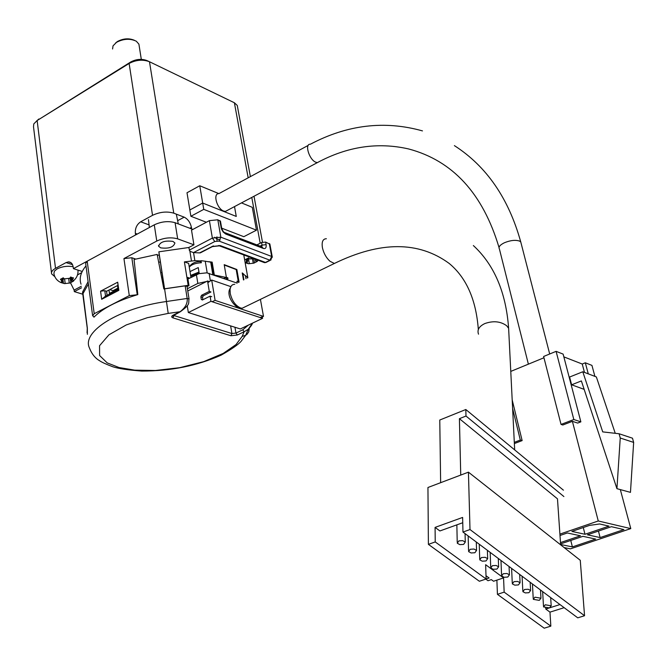<?xml version="1.0" encoding="UTF-8"?>
<svg xmlns="http://www.w3.org/2000/svg" width="667" height="667" viewBox="0 0 667 667"><rect width="100%" height="100%" fill="white"/><g stroke="black" fill="none" stroke-linecap="round" stroke-linejoin="round"><path stroke-width="1" d="M308.204 145.398L218.893 193.63L199.758 185.76L218.909 193.622C212.631 193.288 216.875 208.754 223.703 211.064L225.438 211.414L227.789 210.172M510.772 371.402L543.947 357.762M556.095 351.351L573.828 419.526L561.039 424.429L543.622 356.478L556.095 351.351L563.123 354.102L580.865 421.852L577.672 423.07L572.394 421.336L598.266 520.977L630.782 528.606L570.435 548.849L564.157 547.59M563.848 356.87L582.241 364.032L585.318 362.79L591.946 365.391L594.906 376.388M206.378 222.253L190.887 216.275L187.002 192.755L199.758 185.76L202.685 203.043L236.268 216.433L234.517 206.595M620.335 489.595L630.782 528.606M585.318 362.79L588.277 373.853M615.249 433.317L596.356 376.938L582.791 371.761L569.593 377.038L571.627 384.801L584.159 389.37M584.475 372.403L582.241 364.032M573.828 419.526L580.865 421.852M572.394 421.336L562.823 425.004L561.039 424.429M512.189 399.925L522.144 440.587L514.365 443.572M559.905 534.117L598.266 520.977M514.307 442.354L520.318 440.053L512.623 408.546M202.685 203.043L189.845 209.972M559.997 535.484L567.35 532.975L580.49 535.801L560.488 542.588M560.58 543.905L582.941 536.326L595.673 539.078L572.386 546.898L560.622 544.514M600.125 537.577L587.427 534.809L611.406 526.688L623.912 529.59L600.125 537.577L598.449 531.082M609.004 526.138L584.984 534.275L571.886 531.424L589.52 525.396L599.625 523.962L609.004 526.138M616.933 488.669L620.243 438.027L619.084 433.75L632.491 438.194L633.65 442.413L630.465 492.363L616.933 488.669L581.374 380.932L571.627 384.801M520.318 440.053L522.144 440.587M572.386 546.898L570.769 540.453M584.984 534.275L583.266 527.53M582.791 371.761L602.718 431.891L619.084 433.75M633.65 442.413L620.243 438.027M162.74 283.217L163.582 283.091L164.474 288.861L163.657 283.708L162.856 283.834M237.16 283.108L206.778 272.828L198.974 273.67L187.944 279.014M187.402 288.703L197.841 283.425L206.603 281.474M187.76 290.979L207.554 280.99L209.396 281.624M262.298 316.775L262.581 318.334L240.328 328.956L188.336 312.54L187.244 305.728M207.554 280.99L209.288 291.412L201.576 295.264L200.859 296.815L201.267 299.35L202.359 299.992L210.08 296.148L210.947 301.342L188.336 312.54M201.576 295.264L203.243 295.823L210.955 291.971L209.288 291.412M262.581 318.334L210.947 301.342M210.08 296.148L211.747 296.707M202.91 299.716L202.526 297.365L200.859 296.815M203.243 295.823L202.526 297.365M172.903 241.387L174.912 242.938C173.645 247.232 168.901 248.866 160.697 247.857L158.629 246.281C159.938 241.988 164.691 240.362 172.903 241.387M177.639 220.677L184.184 217.159C187.869 219.018 190.278 222.419 191.429 227.372L191.687 228.956L192.888 229.415L175.088 222.703C168.409 220.794 161.472 221.502 154.277 224.837L87.194 261.181L85.659 263.382L92.58 315.391M157.337 255.319L159.23 255.036L160.305 262.006M87.077 332.766L87.269 328.289L82.533 292.171L83.458 292.104M82.533 292.171L88.094 281.682M135.626 259.038L131.824 257.737L123.945 258.571L156.778 241.045L154.277 224.837M159.23 255.036L158.871 251.818L188.778 247.507L193.93 244.814L177.672 238.861C170.977 237.01 164.007 237.735 156.778 241.045M190.954 277.48L188.661 263.382L184.4 261.881L194.864 260.655L200.842 260.947M211.281 262.823L212.156 262.148L208.721 261.681M243.822 274.237L242.238 272.928L243.488 279.965M107.07 295.314L106.587 291.279L117.834 285.393M85.993 265.875C80.674 272.319 79.031 278.422 81.049 284.192M118.851 290.337L101.676 299.283L100.575 291.179L117.7 282.191L118.851 290.337L118.401 289.403L105.536 296.115L104.794 290.72L100.575 291.179M94.214 316.892L92.638 315.808L94.214 313.707L129.281 295.614L123.945 258.571M193.93 244.814L191.512 230.14L209.405 220.644L217.834 219.785L220.502 221.386M188.778 247.507L189.903 251.317L193.522 252.593L199.608 252.901L201.584 252.226M158.871 251.818L164.582 288.794L188.177 285.343L184.4 261.881M158.679 262.248L160.372 261.989L162.873 278.498M212.156 262.148L214.332 275.046L226.405 277.48L224.195 264.649L236.86 269.501L239.086 282.158M189.686 278.122L187.685 277.447L189.011 285.618L188.177 285.343M117.7 282.191L118.401 289.403M106.587 291.279L104.794 290.72M101.676 299.283L105.536 296.115M137.31 294.756L129.281 295.614M164.582 288.794L163.849 288.953L157.162 254.427L134.067 259.471L137.819 294.606C117.559 300.659 102.918 308.187 93.914 317.2L93.847 316.775M187.06 286.61L189.011 285.618M163.582 283.091L162.923 278.489L161.856 278.648M160.705 272.711L161.998 272.52M236.86 269.501L236.26 269.96M226.405 277.48L223.695 278.406M217.092 240.895L216.725 238.761L214.641 237.227M189.211 250.183L212.373 238.086L220.844 237.202L219.034 241.079L214.799 241.521L212.373 238.086L209.405 220.644M161.622 277.439L162.69 277.28M269.902 244.23L265.633 242.071L261.581 242.505L256.887 244.906M263.507 262.281L265.466 262.423L269.927 260.197L271.677 256.462L272.311 257.237M162.131 280.065L163.14 279.915M247.34 278.047L247.09 276.922L242.313 273.345M238.452 282.466L236.193 269.56L224.254 265.024M226.18 277.555L226.497 279.381M237.16 282.249L236.968 281.174L237.961 281.632L237.068 281.724M227.789 277.78L227.972 278.864L226.747 278.506L226.563 277.414L227.789 277.78L226.638 277.889M245.406 275.546L245.973 278.731M207.187 272.878L205.236 261.206L201 260.689L201.342 262.74C195.581 263.048 191.554 264.507 189.27 267.125M189.995 271.594L198.249 267.592L199.233 273.545L191.029 277.439M200.484 261.531L201 260.689M205.236 261.206L211.189 262.256L213.298 274.779M189.228 266.833C191.646 263.265 195.414 261.497 200.525 261.531L201.342 262.74M199.233 273.545L199.058 272.92L190.754 276.246M199.058 272.92L198.249 267.592M190.62 275.421L198.924 272.094M88.403 283.959L83.016 293.572L87.335 328.056L87.377 334.334M187.027 286.385L185.159 285.843L164.591 288.844L168.209 313.407L147.324 317.7L126.263 324.937L108.938 334.801L99.558 345.706L99.616 355.544L107.195 362.89L119.06 367.534L134.709 370.152L155.444 370.485L179.69 367.684L203.677 361.647L223.237 353.41L236.026 344.572L242.179 336.376L244.155 331.757L237.344 334.992L230.899 335.743L172.911 317.859C171.194 317.15 171.294 316.225 173.237 315.099L180.182 311.639C185.351 307.72 187.685 303.327 187.185 298.457L185.159 285.843M252.434 323.178L248.241 329.281L244.155 331.757L242.771 329.823L235.96 333.066L237.344 334.992M248.282 325.154L242.771 329.823M117.534 285.551L118.009 288.911L109.446 293.38L108.979 290.028M117.901 288.119L113.048 290.645L109.763 289.62M113.048 290.645L113.157 291.446M440.645 482.683L439.77 420.027L465.816 409.513L563.432 490.187M545.239 604.786L551.192 605.786L549.483 607.92L543.538 606.912L545.239 604.786M534.959 597.182L540.962 598.207L539.261 600.367L533.267 599.333L534.959 597.182M524.545 589.47L528.156 589.244L530.598 590.512L528.906 592.696L525.296 592.921L522.853 591.646L524.545 589.47M513.982 581.657L517.617 581.424L520.085 582.716L518.401 584.926L514.766 585.151L512.298 583.858L513.982 581.657M503.268 573.728L506.937 573.495L509.43 574.812L507.754 577.047L504.085 577.28L501.592 575.954L503.268 573.728M492.413 565.691L496.106 565.458L498.624 566.8L496.957 569.059L493.255 569.293L490.745 567.942L492.413 565.691M481.391 557.545L485.117 557.295L487.669 558.671L486.001 560.955L482.274 561.189L479.731 559.813L481.391 557.545M470.218 549.274L473.979 549.024L476.555 550.425L474.896 552.735L471.135 552.976L468.567 551.576L470.218 549.274M458.888 540.887L462.673 540.637L465.274 542.063L463.623 544.397L459.838 544.639L457.245 543.213L458.888 540.887M508.237 444.572L514.974 450.133M460.739 475.071L459.413 418.684L557.479 498.841L560.639 544.814M465.816 409.513L465.991 416.041L563.89 496.556M459.413 418.684L465.991 416.041M230.757 286.61L211.681 280.023L215.099 300.383L263.498 316.391L260.422 299.383M462.748 522.736L439.895 530.957L435.076 527.405L435.234 541.929L428.397 544.364L427.947 487.494L468.434 472.153L580.265 560.288L584.55 615.733L577.739 617.834L462.973 532.058L470.002 529.548L584.55 615.733M207.837 282.716L211.681 280.023M263.498 316.391L260.038 317.5M215.099 300.383L212.064 301.709M564.149 607.679L549.975 612.131L550.842 626.138L544.197 628.189L497.432 594.339L496.882 580.132L503.56 577.905L504.16 592.138L497.432 594.339M468.434 472.153L470.002 529.548M435.076 527.405L462.623 517.434L462.973 532.058M435.234 541.929L486.118 578.998L479.365 581.257L428.397 544.364M550.842 626.138L504.16 592.138M485.784 579.106L488.011 580.724L491.329 579.615L493.555 581.24L496.882 580.132M486.01 575.729L489.094 577.989L486.118 578.981L485.634 564.691L503.56 577.905M549.975 612.131L545.789 609.046L545.731 608.104M559.98 604.56L550.092 607.687M548.783 608.104L545.789 609.046M139.136 45.656L138.903 44.139L136.301 41.212C130.115 38.319 123.528 38.686 116.525 42.321L113.031 45.848L112.581 48.983M134.409 40.295C128.948 38.019 123.295 38.419 117.442 41.512L115.624 42.946M78.031 270.127L78.031 270.669M72.111 277.647L73.528 277.914L72.711 279.181L73.178 280.999L72.77 281.516L73.603 281.032L69.943 283.025L64.449 283.625L60.53 282.441L61.539 282.725L61.447 280.39L60.405 279.323L63.24 277.797L64.282 278.864L69.81 278.272L70.635 276.997L72.111 277.647M257.712 260.122L256.82 261.664L257.487 261.214M257.02 261.556L253.81 263.173L248.533 263.748L245.239 262.756M241.487 202.893L252.284 207.32L256.47 230.165L243.814 236.693L221.686 228.156M237.544 106.987L237.26 105.436L234.384 102.76L149.483 61.739C142.863 59.246 136.076 59.822 129.123 63.465L37.135 120.535L33.784 123.92L33.5 126.755L51.484 272.828M184.184 217.159L173.77 213.165C166.95 211.181 159.872 211.898 152.535 215.324L140.695 221.794L149.066 224.879M82.224 271.469L73.412 268.643L73.212 267.067C72.636 263.723 71.044 261.998 68.443 261.889L66.066 262.573L55.519 268.334C52.376 270.118 51.076 271.969 51.609 273.887L54.836 276.688M73.412 268.643L135.593 234.959L135.359 233.35C135.026 228.289 136.81 224.437 140.695 221.794M82.341 294.08L74.32 291.629L74.12 290.095L81.316 286.268M70.469 282.75L74.12 290.095M246.507 260.48L247.732 261.172L246.031 262.831L246.507 260.48L245.564 259.43L248.574 257.904L249.525 258.963L252.935 258.346M245.156 262.64L246.031 262.831M254.077 258.771L249.525 258.963M256.82 261.664L255.611 260.989L256.57 259.705M248.533 263.748L253.81 263.173M254.477 262.723L253.743 258.921M249.141 258.554L247.407 259.363M247.432 263.482L247.199 262.206M61.447 280.39L63.023 281.241L61.539 282.725M69.81 278.272L64.282 278.864M72.77 281.516L71.211 280.674L72.711 279.181M64.449 283.625L69.943 283.025M70.777 282.55L70.277 278.664L69.518 278.431M64.199 278.781L62.798 279.406M63.44 283.342L62.948 279.456M74.32 291.629L81.524 287.81M61.147 282.641C57.095 280.865 54.677 277.831 53.91 273.537L54.386 271.161L57.195 268.859C62.189 266.466 67.509 265.741 73.153 266.692M149.066 61.547L146.99 60.597C141.704 58.604 136.285 59.063 130.732 61.973L36.785 120.76M190.887 216.275L203.76 209.363L199.758 185.76L187.002 192.755M256.47 230.165L203.76 209.363M70.91 278.331L70.277 278.664M422.469 130.899C384.617 120.293 347.249 124.746 310.347 144.239C304.377 143.597 309.079 159.521 315.674 162.181L317.334 162.631L319.518 161.472M528.381 364.157L499.4 248.966C498.274 247.048 499.917 244.981 504.335 242.78C510.488 240.27 515.591 239.72 519.635 241.12L520.76 241.963L521.152 243.48M197.841 283.425L196.415 274.696M210.388 280.932L209.113 273.312M201.267 299.35L202.71 299.817M87.194 261.181L94.214 313.707M177.672 238.861L175.088 222.703M191.462 260.864L189.903 251.317M247.841 277.797L243.763 254.936M193.538 252.593L194.864 260.655M137.244 294.739L131.824 257.737M213.373 245.906L199.608 252.901M220.935 227.214L221.602 227.739C222.461 230.382 223.287 231.858 224.087 232.174L225.754 234.059L223.153 231.991L221.427 228.973L219.785 220.544M220.443 221.069L221.661 228.031M269.26 243.48L271.677 256.462L220.844 237.202L217.834 219.785M193.522 252.593L214.799 241.521M211.939 246.507L220.36 245.614L265.466 262.423L266.6 262.148M271.077 259.897L269.927 260.197L219.034 241.079M220.36 245.614L218.468 245.556M220.16 240.053L216.725 238.761L216.933 236.827M265.633 242.071L266.116 244.664C266.458 247.707 265.558 248.974 263.423 248.474L225.754 234.059M261.581 242.505L262.064 245.097L266.116 244.664M263.423 248.474L261.731 246.765L225.012 232.683M261.831 246.773L262.064 245.097L260.047 246.123M242.813 273.487L243.922 279.748M212.823 274.612L210.689 261.989M242.179 336.376L245.631 335.334L241.196 341.229C238.386 344.514 231.699 349.158 221.144 355.152C197.182 365.791 170.719 371.102 141.763 371.077C127.981 370.018 118.326 368.576 112.781 366.75C106.278 364.307 101.918 362.323 99.716 360.805C95.148 358.204 91.704 353.885 89.386 347.84C81.591 331.574 119.06 308.029 166.542 301.492L187.185 298.457L189.053 298.999M181.124 311.022L180.415 311.681L168.209 313.407M248.241 329.281L245.631 335.334L247.09 334.25L248.774 331.816L249.258 328.314M248.708 328.864L247.565 330.849M187.002 286.218L189.028 298.824C188.161 303.693 190.979 303.86 180.415 311.689L172.495 316.125L174.029 314.866M230.899 335.743L231.933 333.533L173.987 315.558L172.911 317.859M173.904 314.999L173.987 315.558L173.353 315.199M234.959 327.264L235.96 333.066L231.933 333.533L230.624 325.888M478.522 334.175C476.955 329.907 479.064 326.371 484.842 323.553C493.313 320.594 500.583 321.327 506.662 325.738L508.621 328.272L508.863 333.075M234.734 284.317L234.751 284.309C232.058 284.342 230.49 286.118 230.057 289.636L230.24 293.463C231.983 300.759 235.426 305.594 240.554 307.971L242.104 308.271L245.706 306.528M326.363 238.736C322.811 238.844 321.511 241.888 322.453 247.874C323.737 253.377 326.255 257.846 330.015 261.289L334.384 263.465L337.752 261.831M230.057 289.636L229.048 291.271C227.789 300.017 238.111 310.238 242.104 308.279L334.384 263.465C380.39 241.054 418.659 241.045 449.183 263.44C466.375 277.672 476.096 299.7 478.331 329.515M260.188 243.213L251.776 197.432M248.174 177.814L234.384 102.76M173.77 213.165L149.483 61.739M152.535 215.324L129.123 63.465L130.732 61.973M38.869 118.993L37.135 120.535L55.519 268.334M247.132 260.714L246.823 258.988M253.202 262.948L252.535 259.271M249.275 263.373L248.458 258.838M62.173 280.615L61.931 278.698M72.011 279.556L71.744 277.522M69.226 282.808L68.718 278.831M65.141 283.25L64.599 278.964M137.285 234.042L135.359 233.35M191.429 227.372L189.787 228.239M72.528 264.657L66.066 262.573M77.514 274.896L81.674 272.653M225.438 211.414L317.334 162.631C347.39 146.49 377.814 141.929 408.604 148.949C452.743 160.664 482.883 193.513 499.024 247.482M454.394 145.623C486.543 166.3 508.663 198.416 520.76 241.963L549.691 353.985M148.466 219.585L149.366 227.497M176.321 214.149L178.289 223.912M158.504 245.489L158.629 246.281M247.857 277.789L243.788 254.944M200.333 252.868L212.423 246.598L219.376 245.856L264.499 262.648L265.883 262.506L270.343 260.28L272.261 256.903L269.843 243.939M247.29 278.072L247.09 276.922M248.207 329.315C250.959 326.338 252.359 324.304 252.393 323.195M473.362 245.548C494.247 264.824 506.003 292.404 508.621 328.272L514.657 449.433M550.675 597.607L551.192 605.786M540.487 589.987L540.962 598.207M530.157 582.266L530.598 590.512M519.685 574.437L520.085 582.716M509.063 566.5L509.43 574.812M498.291 558.454L498.624 566.8M487.377 550.292L487.669 558.671M476.296 542.013L476.555 550.425M465.066 533.617L465.274 542.063M229.131 290.504L231.182 286.126M542.63 591.596L543.48 606.011M532.424 583.967L533.216 598.407M522.078 576.23L522.811 590.704M511.597 568.392L512.256 582.883M500.959 560.447L501.559 574.962M490.178 552.384L490.704 566.925M479.248 544.214L479.698 558.771M468.159 535.926L468.542 550.5M456.853 524.854L457.22 542.113M73.178 280.999C76.713 278.147 78.314 274.521 77.981 270.11M257.595 260.697L258.079 260.263M247.299 258.746L247.732 261.172M255.294 259.23L255.569 260.73M62.648 278.247L63.023 281.241M70.752 277.063L71.186 280.457M71.01 262.715L68.443 261.889M262.473 242.146L254.01 196.248M250.383 176.622L237.26 105.436M141.304 59.355L138.903 44.139"/></g></svg>
